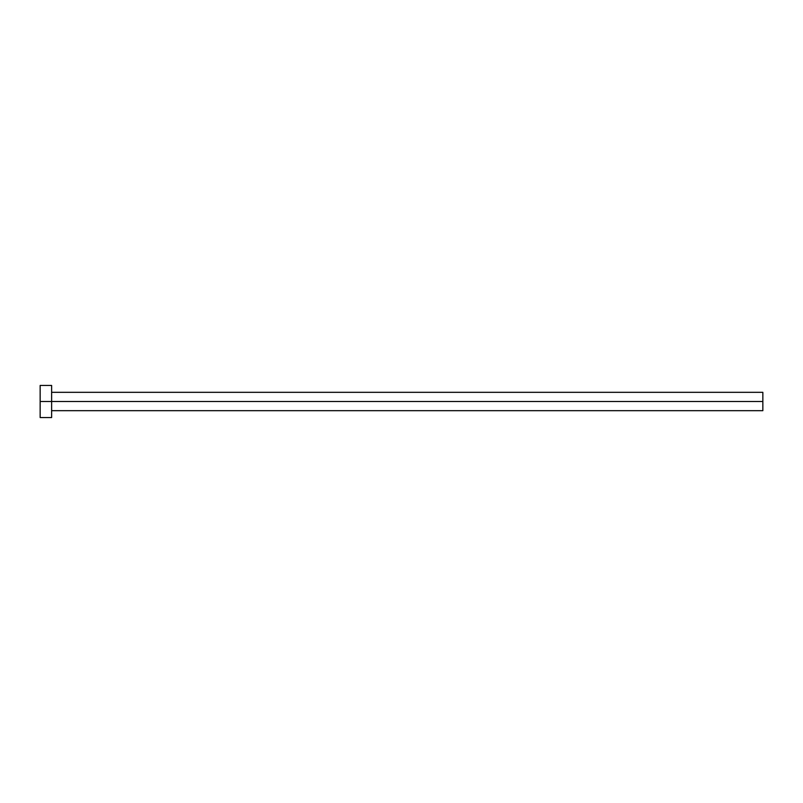 <?xml version="1.0" encoding="UTF-8"?>
<svg xmlns="http://www.w3.org/2000/svg" width="803" height="803" viewBox="0 0 803 803"><rect width="100%" height="100%" fill="white"/><g stroke="black" fill="none" stroke-linecap="round" stroke-linejoin="round"><path stroke-width="1.2" d="M40.15 417.56L40.15 385.44L40.15 401.5L762.85 401.5L762.85 410.674L762.85 401.5L40.15 401.5L40.15 417.56L51.623 417.56L51.623 385.44L51.623 417.56M762.85 401.5L762.85 392.326L762.85 401.5M51.623 410.674L762.85 410.674M40.15 385.44L51.623 385.44M51.623 392.326L762.85 392.326"/></g></svg>
